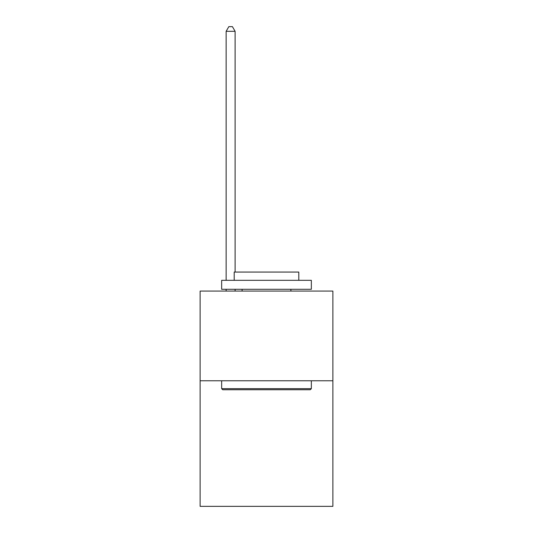 <?xml version="1.0" encoding="UTF-8"?>
<svg xmlns="http://www.w3.org/2000/svg" width="533" height="533" viewBox="0 0 533 533"><rect width="100%" height="100%" fill="white"/><g stroke="black" fill="none" stroke-linecap="round" stroke-linejoin="round"><path stroke-width="0.8" d="M332.878 380.775L332.878 506.35L200.122 506.35L200.122 291.078L332.878 291.078L332.878 380.775L200.122 380.775M222.727 389.743L221.655 388.67L311.345 388.67L310.273 389.743L222.727 389.743M311.345 280.311L311.345 289.286L221.655 289.286L221.655 280.311L311.345 280.311M234.207 280.311L234.207 272.063L298.793 272.063L298.793 280.311M311.345 380.775L311.345 388.67M221.655 380.775L221.655 388.67M290.898 289.286L290.898 291.078M242.102 289.286L242.102 291.078M235.106 291.078L235.106 289.286M235.106 272.063L235.106 31.314L226.139 31.314L226.139 280.311M226.139 291.078L226.139 289.286M226.139 31.314L228.83 26.65L232.415 26.65L235.106 31.314"/></g></svg>
